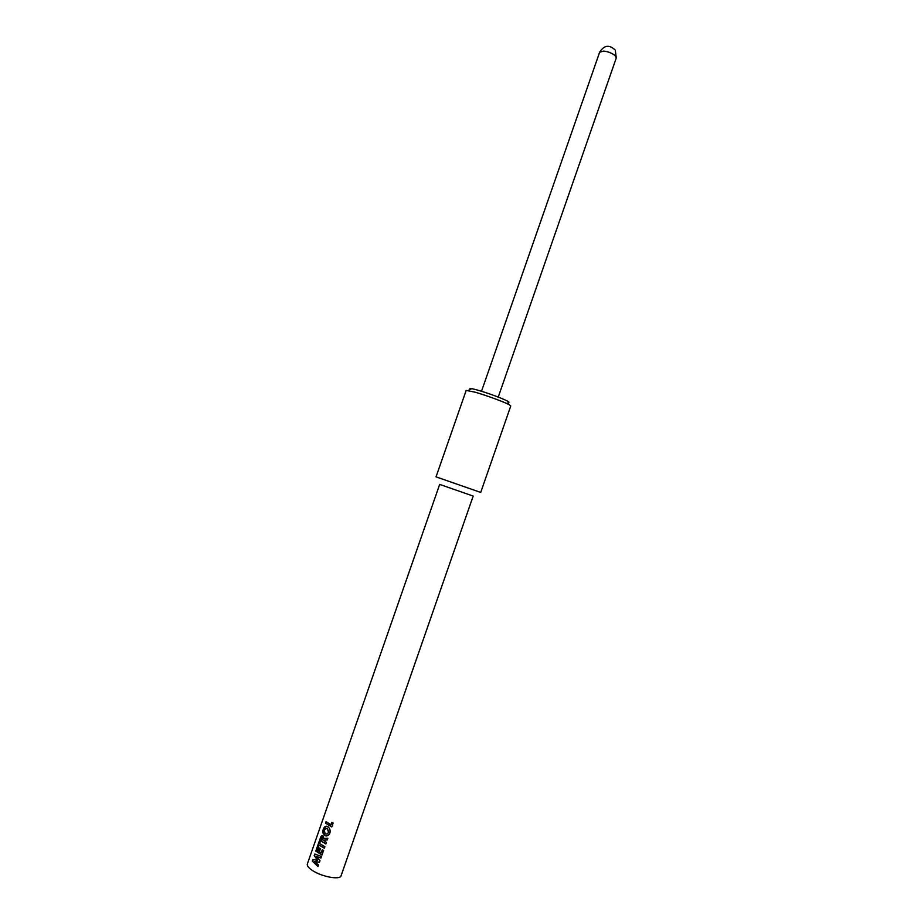 <?xml version="1.0" encoding="UTF-8"?>
<svg xmlns="http://www.w3.org/2000/svg" width="924" height="924" viewBox="0 0 924 924"><rect width="100%" height="100%" fill="white"/><g stroke="black" fill="none" stroke-linecap="round" stroke-linejoin="round"><path stroke-width="1.39" d="M508.038 402.31C509.436 402.437 509.239 402.021 507.472 401.062C500.277 397.597 490.413 393.971 477.881 390.159L471.806 388.634C469.819 388.288 469.415 388.507 470.582 389.27M510.776 405.948L509.101 404.677C504.215 401.986 486.22 395.368 475.225 392.215L466.181 390.413L436.036 476.865L480.711 492.423L510.776 405.948M473.18 496.061L439.674 484.395L307.334 864.044C306.86 865.788 308.57 867.936 312.439 870.512C321.841 876.83 340.263 880.179 341.072 875.79L473.18 496.061M330.965 824.751L326.068 821.655L325.525 823.18L331.774 826.968L333.148 823.007L331.808 822.325L330.965 824.751L332.143 822.499M327.754 826.634L327.731 826.622C325.814 825.663 324.347 826.472 323.331 829.047C322.488 831.692 322.834 833.794 324.359 835.331L324.636 835.515C326.853 836.509 328.609 835.677 329.891 833.044C330.503 830.468 329.914 828.412 328.124 826.876L327.754 826.634M323.931 838.495L322.938 835.908C321.702 835.377 320.813 836.174 320.27 838.287L319.646 840.078L325.86 843.935L326.403 842.388L323.492 840.193L327.246 839.974L327.835 838.253L323.931 838.495L327.835 838.276M324.901 846.684L319.577 843.52L320.108 841.983L319.219 841.279L317.613 845.887L318.503 846.592L319.046 845.056L324.37 848.232L324.901 846.684M320.432 848.694L319.346 848.001L318.272 851.073L317.209 850.323L318.272 847.25L317.382 846.546L315.777 851.154L321.991 855.058L323.596 850.426L322.257 849.745L321.182 852.829L319.358 851.778L320.432 848.694M321.483 856.49L314.784 854.03L314.229 855.612L317.544 860.325L312.866 859.528L312.312 861.122L317.995 866.527L318.537 864.956L314.587 861.572L319.473 862.265L320.004 860.764L316.354 856.513L320.94 858.049L321.483 856.49M324.636 835.515L324.751 835.319C323.227 833.783 322.892 831.692 323.735 829.036L323.331 829.047M331.832 826.795L325.525 823.18M325.929 823.18L326.38 821.898M323.735 829.036L326.507 826.183M325.179 833.991L324.209 829.752L327.2 828.158L328.528 832.362L327.327 833.956L325.179 833.991M328.528 832.362L327.327 833.956M328.932 832.351L327.2 828.158M325.929 843.751L319.646 840.078M320.051 840.066L322.257 835.689M322.21 840.02L321.067 839.235L322.384 837.433L322.418 839.431M322.811 839.419L322.384 837.433M324.428 848.047L319.046 845.056M318.595 846.338L317.613 845.887M318.029 845.876L319.542 841.533M322.591 849.918L321.182 852.829M319.658 848.209L318.272 851.073M322.049 854.873L315.777 851.154M316.193 851.143L317.706 846.8M319.496 862.196L314.587 861.572M320.986 857.934L316.354 856.513M317.544 860.325L314.229 855.612M314.634 855.589L315.13 854.192M318.087 866.262L312.312 861.122M312.716 861.11L313.236 859.609M498.244 397.077L616.262 58.004L615.199 55.706C612.196 53.211 608.362 51.663 603.695 51.074L599.641 52.218L481.519 391.245M507.472 401.062L509.101 404.677M471.806 388.634L468.295 390.459M616.262 58.004L615.292 50.115C609.286 44.421 604.065 45.126 599.641 52.218"/></g></svg>
